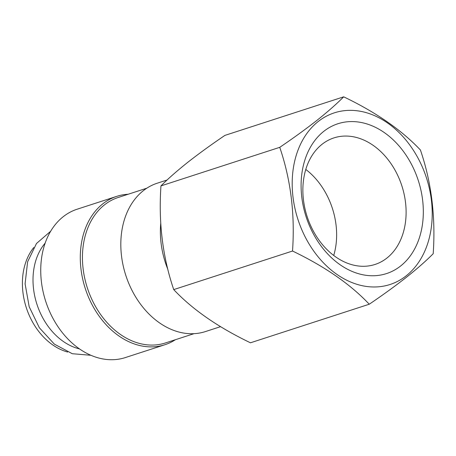 <?xml version="1.0" encoding="UTF-8"?>
<svg xmlns="http://www.w3.org/2000/svg" width="456" height="456" viewBox="0 0 456 456"><rect width="100%" height="100%" fill="white"/><g stroke="black" fill="none" stroke-linecap="round" stroke-linejoin="round"><path stroke-width="0.68" d="M386.927 258.05A66.53 49.789 72 0 0 398.647 177.412A66.53 49.789 72 0 0 333.946 137.894A66.53 49.789 72 0 0 322.044 144.296A66.53 49.789 72 0 0 310.331 224.933A66.53 49.789 72 0 0 375.031 264.451A66.53 49.789 72 0 0 386.927 258.05M333.718 255.463A66.53 49.789 72 0 0 305.788 169.438M400.613 266.002A78.763 58.944 72 0 0 409.744 161.122A78.763 58.944 72 0 0 323.8 131.328A78.763 58.944 72 0 0 314.668 236.208A78.763 58.944 72 0 0 400.613 266.002M318.202 121.524A90.237 67.534 72 0 0 307.743 241.674A90.237 67.534 72 0 0 406.205 275.812A90.237 67.534 72 0 0 416.664 155.656A90.237 67.534 72 0 0 318.202 121.524M279.756 147.328C293.402 138.082 305.788 129.105 316.903 120.395C327.602 111.885 336.534 104.031 343.704 96.826C376.006 112.307 401.582 130.04 420.426 150.018C431.462 182.297 435.719 216.868 433.2 253.724C426.029 260.929 417.097 268.789 406.393 277.299C395.278 286.003 382.897 294.981 369.252 304.226C350.527 284.339 324.951 266.606 292.53 251.034C295.066 214.343 290.814 179.778 279.756 147.328L160.957 185.9C158.42 222.585 162.678 257.15 173.73 289.6C192.455 309.493 218.031 327.226 250.452 342.798L369.252 304.226M343.704 96.826L224.911 135.392C211.105 144.751 198.725 153.729 187.764 162.325C176.951 170.932 168.019 178.792 160.957 185.9M128.142 194.256A77.999 58.374 72 0 0 116.73 196.354L77.172 209.196A77.999 58.374 72 0 0 63.224 216.703A77.999 58.374 72 0 0 49.487 311.243A77.999 58.374 72 0 0 125.343 357.572L164.901 344.73A77.999 58.374 72 0 0 175.372 339.726M116.73 196.354A77.999 58.374 72 0 0 102.782 203.86A77.999 58.374 72 0 0 89.045 298.395A77.999 58.374 72 0 0 164.901 344.73M146.786 188.203L118.167 197.494A76.471 57.228 72 0 0 104.492 204.852A76.471 57.228 72 0 0 91.023 297.54A76.471 57.228 72 0 0 165.391 342.963L194.011 333.672M167.084 180.006L157.252 183.198A77.999 58.374 72 0 0 143.304 190.705A77.999 58.374 72 0 0 129.567 285.239A77.999 58.374 72 0 0 205.422 331.575L220.527 326.667M160.746 223.343A77.999 58.374 72 0 0 167.774 269.183M33.738 247.545A61.178 45.782 72 0 0 26.317 307.714A61.178 45.782 72 0 0 67.665 352.049M45.15 243.133A61.178 45.782 72 0 0 36.93 304.266A61.178 45.782 72 0 0 79.492 348.914M173.73 289.6L292.53 251.034M90.904 355.287L72.27 353.713L54.349 344.12L39.37 327.778L29.19 306.78L25.091 283.809L27.616 261.784L36.486 243.493L50.644 231.272"/></g></svg>
